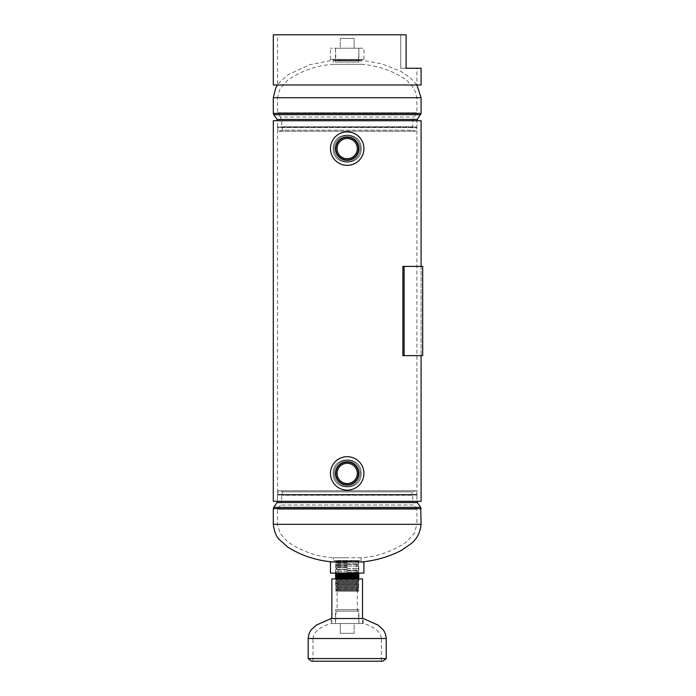 <?xml version="1.0" encoding="UTF-8"?>
<svg xmlns="http://www.w3.org/2000/svg" width="696" height="696" viewBox="0 0 696 696"><rect width="100%" height="100%" fill="white"/><g stroke="black" fill="none" stroke-linecap="round" stroke-linejoin="round"><path stroke-width="0.52" stroke-dasharray="3.48 2.61" d="M361.137 148.622C362.007 130.639 332.392 130.631 333.254 148.622C332.392 166.614 362.007 166.605 361.137 148.622C362.016 130.631 332.366 130.648 333.254 148.622C332.384 166.588 361.99 166.631 361.137 148.622M361.137 473.41C362.007 455.428 332.392 455.428 333.254 473.41C332.392 491.411 362.007 491.393 361.137 473.41C362.016 455.428 332.366 455.436 333.254 473.41C332.384 491.376 361.99 491.428 361.137 473.41M333.254 561.959L347.2 561.959L333.254 561.959L333.254 557.748L347.2 557.748L333.254 557.748C316.515 556.556 301.307 551.223 287.639 541.766L280.114 533.362L277.486 524.314L277.486 509.255L280.497 505L281.671 501.303L347.2 501.303L281.671 501.303L281.671 495.265L282.585 491.855L278.548 490.767L277.565 494.43L347.2 494.43L277.565 494.43L277.486 495.004L347.2 495.004L277.486 495.004L277.486 501.303L277.486 120.739L416.904 120.739L277.486 120.739L416.904 120.739L277.486 120.739L277.486 127.029L416.904 127.029L277.486 127.029L277.565 127.603L416.834 127.603L277.565 127.603L278.548 131.266L415.851 131.266L278.548 131.266L282.585 130.187L411.806 130.187L282.585 130.187L281.671 126.768L412.728 126.768L281.671 126.768L281.671 120.739L412.728 120.739L281.671 120.739L280.497 117.032L413.902 117.032L280.497 117.032L277.486 112.778L416.904 112.778L277.486 112.778L277.486 97.718L416.904 97.718L277.486 97.718L280.114 88.67L287.639 80.266C301.307 70.809 316.515 65.476 333.254 64.284L361.137 64.284L333.254 64.284L333.254 60.082L361.137 60.082L333.254 60.082L309.668 64.702L287.935 74.829L279.688 82.128L277.495 84.99L277.495 34.8L400.748 34.8L400.748 68.26L416.895 68.26L416.895 84.99L277.495 84.99L416.895 84.99L410.309 77.787L401 71.444L381.643 63.806L361.137 60.082L361.137 64.284C377.876 65.476 393.083 70.809 406.751 80.266L414.277 88.67L416.904 97.718L416.904 112.778L413.902 117.032L412.728 120.739L412.728 126.768L411.806 130.187L415.851 131.266L416.904 127.029L416.904 120.739L416.904 501.303L277.486 501.303L416.904 501.303L347.2 501.303L416.904 501.303L416.904 495.004L347.2 495.004L416.904 495.004L416.834 494.43L347.2 494.43L416.834 494.43L415.851 490.767L278.548 490.767L415.851 490.767L411.806 491.855L282.585 491.855L411.806 491.855L412.728 495.265L281.671 495.265L412.728 495.265L412.728 501.303L277.486 501.303L412.728 501.303L413.902 505L280.497 505L413.902 505L416.904 509.255L277.486 509.255L416.904 509.255L416.904 524.314L277.486 524.314L416.904 524.314L414.277 533.362L406.751 541.766C393.083 551.223 377.876 556.556 361.137 557.748L361.137 561.959L347.2 561.959L361.137 561.959M422.698 266.403L402.897 266.403L421.089 266.403L421.089 355.63L402.897 355.63L421.089 355.63L421.089 266.403L402.897 266.403L402.897 355.63L422.698 355.63M273.302 501.303L421.089 501.303M273.302 120.739L421.089 120.739M361.137 557.748L347.2 557.748L361.137 557.748M335.498 573.112L358.91 573.112L335.498 573.112M335.872 560.767L358.536 560.767L335.855 560.767L335.489 573.112M337.108 560.767L357.3 560.767L337.108 560.767M337.108 560.55L357.3 560.55L337.108 560.55M330.47 561.959L363.93 561.959M330.47 573.112L363.93 573.112M360.25 560.55L334.124 560.55L360.267 560.55L360.267 561.959L334.124 561.959L360.25 561.959M337.09 473.41A10.109 10.109 0 0 0 347.2 483.52A10.109 10.109 0 0 0 357.3 473.41A10.109 10.109 0 0 0 347.2 463.31A10.109 10.109 0 0 0 337.09 473.41M363.93 473.41A16.73 16.73 0 0 0 347.2 456.68A16.73 16.73 0 0 0 330.47 473.41A16.73 16.73 0 0 0 347.2 490.141A16.73 16.73 0 0 0 363.93 473.41M360.267 473.41A13.076 13.076 0 0 0 347.2 460.343A13.076 13.076 0 0 0 334.124 473.41A13.076 13.076 0 0 0 347.2 486.487A13.076 13.076 0 0 0 360.267 473.41A13.076 13.076 0 0 0 347.2 460.343A13.076 13.076 0 0 0 334.124 473.41A13.076 13.076 0 0 0 347.2 486.487A13.076 13.076 0 0 0 360.267 473.41M337.09 148.622A10.109 10.109 0 0 0 347.2 158.723A10.109 10.109 0 0 0 357.3 148.622A10.109 10.109 0 0 0 347.2 138.513A10.109 10.109 0 0 0 337.09 148.622M363.93 148.622A16.73 16.73 0 0 0 347.2 131.892A16.73 16.73 0 0 0 330.47 148.622A16.73 16.73 0 0 0 347.2 165.352A16.73 16.73 0 0 0 363.93 148.622M360.267 148.622A13.076 13.076 0 0 0 347.2 135.546A13.076 13.076 0 0 0 334.124 148.622A13.076 13.076 0 0 0 347.2 161.689A13.076 13.076 0 0 0 360.267 148.622A13.076 13.076 0 0 0 347.2 135.546A13.076 13.076 0 0 0 334.124 148.622A13.076 13.076 0 0 0 347.2 161.689A13.076 13.076 0 0 0 360.267 148.622M358.37 591.235L336.02 591.235L358.37 591.235L358.91 578.889L335.489 578.889L358.91 578.889M336.02 591.235L335.489 578.889M358.37 611.166L336.02 611.166L358.37 611.166L358.91 623.503L335.489 623.503L358.91 623.503L335.489 623.503L335.489 609.679L358.91 609.679L335.489 609.679M336.02 611.166L335.489 623.503L358.91 623.503L358.91 609.679M358.336 578.889L335.489 579.246L358.91 579.246L335.489 579.403L358.91 579.403L357.692 580.055L336.699 580.055L357.692 580.055L336.699 580.116L357.692 580.116L358.91 580.873L335.489 580.873L358.91 580.873L335.489 580.969L358.91 580.969L357.648 581.647L336.751 581.647L357.648 581.647L336.751 581.708L357.64 581.708L358.892 582.482L335.498 582.482L358.892 582.482L335.498 582.543L358.892 582.543L357.596 583.239L336.803 583.239L357.596 583.239L336.803 583.3L357.596 583.3L358.84 584.075L335.55 584.075L358.84 584.075L335.55 584.135L358.84 584.135L357.544 584.831L336.847 584.831L357.544 584.831L336.847 584.892L357.544 584.892L358.797 585.667L335.603 585.667L358.797 585.667L335.603 585.727L358.788 585.727L357.492 586.423L336.899 586.423L357.492 586.423L336.899 586.484L357.492 586.484L358.745 587.259L335.646 587.259L358.745 587.259L335.655 587.32L358.745 587.32L357.448 588.016L336.951 588.016L357.448 588.016L336.951 588.077L357.44 588.077L358.692 588.86L335.698 588.86L358.692 588.86L335.698 588.92L358.692 588.92L357.396 589.616L336.995 589.616L357.396 589.616L337.003 589.669L357.396 589.669L358.649 590.452L335.75 590.452L358.649 590.452L335.75 590.513L358.64 590.513L357.292 591.235L337.09 591.235L357.3 591.235L357.3 611.166L337.09 611.166L357.3 611.166M336.064 578.889L335.489 579.403L336.699 580.116L335.489 580.969L336.751 581.708L335.498 582.543L336.803 583.3L335.55 584.135L336.847 584.892L335.603 585.727L336.899 586.484L335.646 587.259L336.951 588.077L335.698 588.92L337.003 589.669L335.75 590.513L337.099 591.235L337.09 611.166M331.861 623.503L362.529 623.503L331.861 623.503L331.861 618.518M362.529 623.503L362.529 618.518M331.861 578.889L362.529 578.889M336.603 574.861L357.788 574.861M358.91 574.174L335.489 574.174M336.603 574.922L357.796 574.922M335.489 573.956L358.91 573.956M336.655 573.269L357.744 573.269M347.2 572.547L358.91 572.547L347.2 572.547M336.647 573.33L357.744 573.33M347.2 572.39L358.91 572.39L347.2 572.39M347.2 571.677L336.699 571.677L347.2 571.677M347.2 570.92L358.91 570.92L347.2 570.92M347.2 571.738L336.699 571.738L347.2 571.738M347.2 570.824L358.91 570.824L347.2 570.824M347.2 560.558L337.099 560.558L347.2 560.558M347.2 561.289L335.75 561.289L347.2 561.289M347.2 561.35L358.649 561.35L347.2 561.35M347.2 562.124L357.396 562.124L347.2 562.124M347.2 562.185L336.995 562.185L347.2 562.185M347.2 562.881L335.698 562.881L347.2 562.881M347.2 562.942L335.698 562.942L347.2 562.942M347.2 563.716L336.951 563.716L347.2 563.716M347.2 563.777L357.448 563.777L347.2 563.777M347.2 564.473L358.745 564.473L347.2 564.473M347.2 564.534L335.646 564.534L347.2 564.534M347.2 565.309L336.899 565.309L347.2 565.309M347.2 565.37L336.899 565.37L347.2 565.37M347.2 566.065L335.603 566.065L347.2 566.065M347.2 566.126L358.797 566.126L347.2 566.126M347.2 566.901L336.847 566.901L347.2 566.901M347.2 566.962L336.847 566.962L347.2 566.962M347.2 567.658L335.55 567.658L347.2 567.658M347.2 567.718L335.55 567.718L347.2 567.718M347.2 568.493L357.596 568.493L347.2 568.493M347.2 568.554L357.596 568.554L347.2 568.554M347.2 569.25L335.498 569.25L347.2 569.25M347.2 569.311L335.498 569.311L347.2 569.311M347.2 570.085L336.751 570.085L347.2 570.085M347.2 570.146L357.648 570.146L347.2 570.146M335.489 575.435L358.91 575.435M335.489 576.358L358.91 576.358M336.603 576.932L357.788 576.932M358.91 577.628L335.489 577.628M336.603 576.871L357.796 576.871M335.489 577.837L358.91 577.837M336.655 578.524L357.744 578.524M336.647 578.463L357.744 578.463M347.2 591.235L338.004 591.235L347.2 591.235M308.163 638.51L347.2 638.51L312.974 638.51L313.87 634.839L316.071 631.698C320.351 627.644 325.38 624.912 331.165 623.503L363.234 623.503L331.165 623.503L331.165 618.518L363.234 618.518L363.234 623.503C369.01 624.912 374.039 627.644 378.32 631.698L380.521 634.839L381.417 638.51L347.2 638.51L381.417 638.51L381.417 661.2L347.2 661.2L382.809 661.2M386.236 658.573L308.163 658.573M311.582 661.2L381.417 661.2M273.302 34.8L277.495 34.8M406.099 34.8L400.748 34.8L400.748 68.26L406.099 68.26L400.748 68.26L406.099 68.26L406.099 34.8M273.302 84.99L421.089 84.99M335.855 60.578L358.536 60.578L335.855 60.578L335.489 48.242L358.91 48.242L335.489 48.242L358.91 48.242L358.91 62.066L335.489 62.066L358.91 62.066M358.536 60.578L358.91 48.242L335.489 48.242L335.489 62.066M337.09 60.796L357.3 60.796L337.09 60.578M363.93 59.395L330.47 59.395L363.93 59.395L363.93 48.242L330.47 48.242L363.93 48.242M330.47 59.395L330.47 48.242M360.267 60.796L334.124 60.796L360.267 60.796L360.267 59.395L334.124 59.395L360.267 59.395M334.124 60.796L334.124 59.395M340.283 48.242L354.116 48.242L340.283 48.242L340.283 38.419L340.283 48.242M354.116 38.419L354.116 48.242L354.116 38.419L340.283 38.419L354.116 38.419M354.116 623.503L340.283 623.503L354.116 623.503L354.116 633.317L354.116 623.503M340.283 633.317L340.283 623.503L340.283 633.317L354.116 633.317L340.283 633.317M404.106 266.403L404.106 355.63M421.089 524.314L273.302 524.314M417.313 502.582L277.078 502.582M420.68 507.349L273.711 507.349M421.089 508.637L273.302 508.637M273.302 97.718L421.089 97.718M277.078 119.451L417.313 119.451M273.711 114.683L420.68 114.683M273.302 113.396L421.089 113.396M312.974 661.2L312.974 638.51L386.236 638.51M358.536 560.767L358.91 573.112M358.005 573.112L358.91 572.39L357.692 571.677L358.91 570.824L357.64 570.085L358.892 569.25L357.596 568.493L358.84 567.658L357.544 566.901L358.797 566.126L357.492 565.309L358.745 564.473L357.44 563.716L358.692 562.881L357.396 562.124L358.649 561.35L357.3 560.767M334.124 560.55L334.124 561.959M336.394 573.112L335.489 572.39L336.699 571.677L335.489 570.824L336.751 570.085L335.498 569.25L336.803 568.493L335.55 567.658L336.847 566.901L335.603 566.065L336.899 565.309L335.646 564.534L336.951 563.716L335.698 562.881L337.003 562.124L335.75 561.289L337.09 560.767M356.387 591.235L356.387 560.558M338.004 591.235L338.004 560.558"/><path stroke-width="1.04" d="M421.089 355.63L421.089 501.303L273.302 501.303L273.302 120.739L421.089 120.739L421.089 266.403M363.904 561.959L330.47 561.959L330.47 573.112L363.904 573.112L363.904 561.959M335.489 473.41A11.71 11.71 0 0 0 347.2 485.129A11.71 11.71 0 0 0 358.91 473.41A11.71 11.71 0 0 0 347.2 461.7A11.71 11.71 0 0 0 335.489 473.41M335.855 473.41A11.345 11.345 0 0 0 347.2 484.755A11.345 11.345 0 0 0 358.536 473.41A11.345 11.345 0 0 0 347.2 462.074A11.345 11.345 0 0 0 335.855 473.41M337.09 473.41A10.109 10.109 0 0 0 347.2 483.52A10.109 10.109 0 0 0 357.3 473.41A10.109 10.109 0 0 0 347.2 463.31A10.109 10.109 0 0 0 337.09 473.41M363.93 473.41A16.73 16.73 0 0 0 347.2 456.68A16.73 16.73 0 0 0 330.47 473.41A16.73 16.73 0 0 0 347.2 490.141A16.73 16.73 0 0 0 363.93 473.41M335.489 148.622A11.71 11.71 0 0 0 347.2 160.332A11.71 11.71 0 0 0 358.91 148.622A11.71 11.71 0 0 0 347.2 136.912A11.71 11.71 0 0 0 335.489 148.622M335.855 148.622A11.345 11.345 0 0 0 347.2 159.958A11.345 11.345 0 0 0 358.536 148.622A11.345 11.345 0 0 0 347.2 137.277A11.345 11.345 0 0 0 335.855 148.622M337.09 148.622A10.109 10.109 0 0 0 347.2 158.723A10.109 10.109 0 0 0 357.3 148.622A10.109 10.109 0 0 0 347.2 138.513A10.109 10.109 0 0 0 337.09 148.622M363.93 148.622A16.73 16.73 0 0 0 347.2 131.892A16.73 16.73 0 0 0 330.47 148.622A16.73 16.73 0 0 0 347.2 165.352A16.73 16.73 0 0 0 363.93 148.622M362.529 618.518L362.529 578.889L331.861 578.889L331.861 618.518M357.744 573.33L336.655 573.269L357.744 573.269L358.91 573.956L335.489 574.174L358.91 574.174L357.788 574.861L336.603 574.861L335.646 575.435M357.788 574.861L336.603 574.922M347.2 576.358L335.489 576.358L335.489 575.435L358.91 575.435L358.91 576.358L347.2 576.358M336.603 576.932L357.796 576.871L336.603 576.932L335.489 577.628L358.91 577.837L335.489 577.628M336.655 578.524L357.744 578.524L336.064 578.889M308.163 638.51L386.236 638.51C385.715 634.091 384.488 630.994 382.548 629.21L378.128 625.13L363.234 618.518L331.165 618.518L316.271 625.13L311.851 629.21C309.903 630.994 308.676 634.091 308.163 638.51L308.163 658.573L386.236 658.573L382.809 661.2L311.582 661.2L308.163 658.573M416.895 68.26L406.099 68.26L421.089 68.26L406.099 68.26L406.099 34.8L273.302 34.8L273.302 84.99L421.089 84.99L421.089 68.26M404.106 355.63L422.698 355.63L422.698 266.403L404.106 266.403L404.106 355.63L402.897 355.63L402.897 266.403L404.106 266.403M333.254 561.959C316.889 560.724 301.786 555.808 287.935 547.213L279.688 539.905C276.356 536.947 274.224 531.753 273.302 524.314L421.089 524.314L420.68 507.349L273.711 507.349L273.302 508.637L421.089 508.637M277.486 501.303L277.078 502.582L417.313 502.582L420.68 507.349M416.895 84.99L421.089 97.718L273.302 97.718L275.764 87.922L277.495 84.99M421.089 97.718L421.089 113.396L417.313 119.451L277.078 119.451L277.486 120.739M420.68 114.683L273.711 114.683L273.302 113.396L421.089 113.396M361.137 561.959C375.196 560.776 388.481 556.991 401 550.588L410.309 544.246C416.617 539.53 420.21 532.884 421.089 524.314M273.302 524.314L273.302 508.637M277.078 502.582L273.711 507.349M417.313 502.582L416.904 501.303M273.302 97.718L273.302 113.396M277.078 119.451L273.711 114.683M417.313 119.451L416.904 120.739M357.796 574.922L358.753 575.435M336.603 576.871L335.646 576.358M336.647 578.463L335.489 577.837M357.744 578.463L358.91 577.837M357.744 578.524L358.336 578.889M357.796 576.871L358.753 576.358M357.788 576.932L358.91 577.628M336.647 573.33L335.489 573.956M336.603 574.861L335.489 574.174M386.236 638.51L386.236 658.573"/></g></svg>
